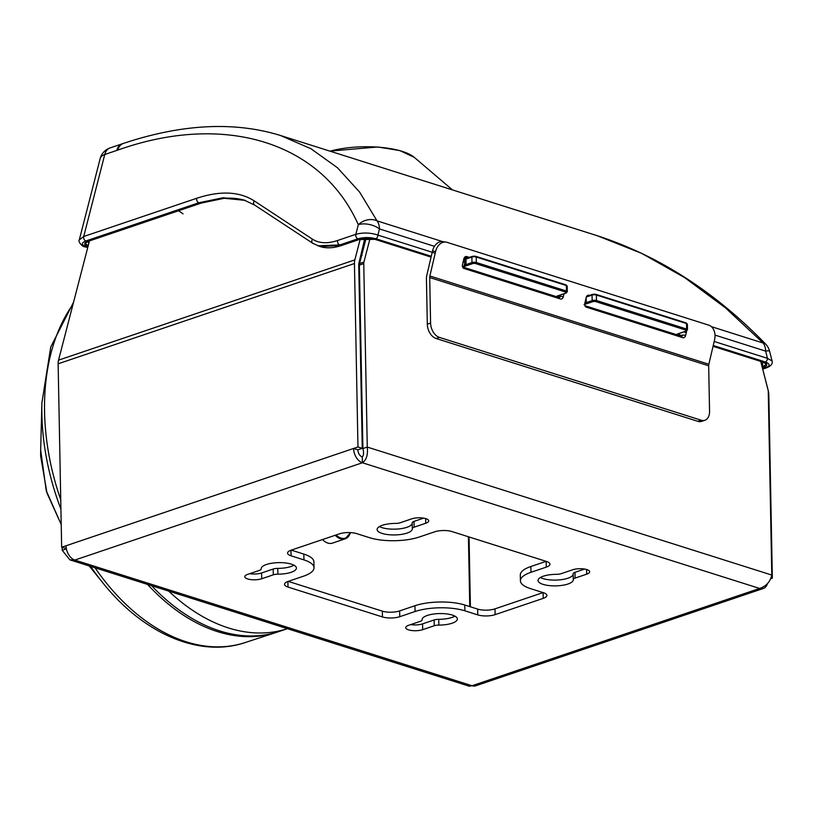 <?xml version="1.0" encoding="UTF-8"?>
<svg xmlns="http://www.w3.org/2000/svg" width="813" height="813" viewBox="0 0 813 813"><rect width="100%" height="100%" fill="white"/><g stroke="black" fill="none" stroke-linecap="round" stroke-linejoin="round"><path stroke-width="1.22" d="M40.67 450.158L40.65 456.113L47.012 493.115L61.219 524.527L46.229 490.666L40.67 450.138L41.9 402.892A194.551 127.936 71.3 0 0 41.87 413.908A194.551 127.936 71.3 0 0 60.924 509.121M277.396 632.047A197.62 129.958 -108.7 0 1 276.298 632.412A197.62 129.958 -108.7 0 1 147.539 584.415M151.584 585.695A197.65 129.978 71.3 0 0 279.438 631.386L287.436 628.683M168.708 591.112A197.65 129.978 71.3 0 0 287.436 628.673M407.039 533.084A17.622 5.762 178.9 0 0 412.323 528.846A17.622 5.762 178.9 0 0 412.313 528.694A6.128 2.002 -1.1 0 1 412.303 528.643A6.128 2.002 -1.1 0 1 414.142 527.17L425.727 523.247A9.959 3.262 178.9 0 0 428.715 520.848A9.959 3.262 178.9 0 0 422.577 517.972A9.959 3.262 178.9 0 0 411.785 518.836L400.199 522.759A6.128 2.002 -1.1 0 1 395.596 523.409A17.622 5.762 178.9 0 0 382.364 525.279A17.622 5.762 178.9 0 0 377.09 529.517A17.622 5.762 178.9 0 0 387.933 534.619A17.622 5.762 178.9 0 0 407.039 533.084M412.201 523.226A17.622 5.762 -1.1 0 1 406.927 527.302A17.622 5.762 -1.1 0 1 379.417 526.58M291.145 572.301A17.622 5.762 178.9 0 0 296.42 568.063A17.622 5.762 178.9 0 0 285.566 562.962A17.622 5.762 178.9 0 0 266.461 564.496A17.622 5.762 178.9 0 0 261.186 568.734A17.622 5.762 178.9 0 0 261.197 568.887A6.128 2.002 -1.1 0 1 261.197 568.937A6.128 2.002 -1.1 0 1 259.357 570.411L247.772 574.334A9.959 3.262 178.9 0 0 244.794 576.732A9.959 3.262 178.9 0 0 250.922 579.608A9.959 3.262 178.9 0 0 261.725 578.744L273.31 574.821A6.128 2.002 -1.1 0 1 277.914 574.171A17.622 5.762 178.9 0 0 291.145 572.301M293.981 565.208A17.622 5.762 -1.1 0 1 291.034 566.509A17.622 5.762 -1.1 0 1 277.802 568.378A6.128 2.002 178.9 0 0 273.198 569.029L261.613 572.952A9.959 3.262 -1.1 0 1 249.733 573.673M452.089 623.225A17.622 5.762 178.9 0 0 457.363 618.988A17.622 5.762 178.9 0 0 446.52 613.886A17.622 5.762 178.9 0 0 427.414 615.421A17.622 5.762 178.9 0 0 422.13 619.658A17.622 5.762 178.9 0 0 422.14 619.811A6.128 2.002 -1.1 0 1 422.14 619.862A6.128 2.002 -1.1 0 1 420.311 621.335L408.715 625.258A9.959 3.262 178.9 0 0 405.738 627.656A9.959 3.262 178.9 0 0 411.866 630.542A9.959 3.262 178.9 0 0 422.669 629.669L434.254 625.746A6.128 2.002 -1.1 0 1 438.857 625.095A17.622 5.762 178.9 0 0 452.089 623.225M454.924 616.132A17.622 5.762 -1.1 0 1 451.977 617.433A17.622 5.762 -1.1 0 1 438.746 619.313A6.128 2.002 178.9 0 0 434.142 619.963L422.557 623.876A9.959 3.262 -1.1 0 1 410.677 624.597M567.992 584.008A17.622 5.762 178.9 0 0 573.267 579.771A17.622 5.762 178.9 0 0 573.256 579.628A6.128 2.002 -1.1 0 1 573.256 579.567A6.128 2.002 -1.1 0 1 575.086 578.094L586.681 574.171A9.959 3.262 178.9 0 0 589.659 571.783A9.959 3.262 178.9 0 0 583.531 568.897A9.959 3.262 178.9 0 0 572.728 569.761L561.143 573.683A6.128 2.002 -1.1 0 1 556.539 574.334A17.622 5.762 178.9 0 0 543.308 576.204A17.622 5.762 178.9 0 0 538.033 580.452A17.622 5.762 178.9 0 0 548.877 585.553A17.622 5.762 178.9 0 0 567.992 584.008M573.155 574.151A17.622 5.762 -1.1 0 1 567.88 578.226A17.622 5.762 -1.1 0 1 540.36 577.504M468.42 536.753L469.751 606.6M357.883 449.823L353.594 448.461L357.964 446.987L362.263 448.339L357.883 449.823A6.128 4.035 -108.7 0 0 362.283 456.967L362.395 462.76A12.256 8.059 -108.7 0 1 353.594 448.461L66.026 545.767A12.256 8.059 71.3 0 0 74.837 560.066L362.395 462.76C366.48 459.904 368.106 454.67 367.273 447.069L362.903 448.552C363.929 452.546 363.716 455.351 362.283 456.967M771.049 577.687L772.35 578.104L770.643 578.683M767.452 583.653A12.256 8.059 -108.7 0 1 763.326 588.48A12.256 8.059 -108.7 0 1 759.616 588.449L472.048 685.745A12.256 8.059 71.3 0 0 475.757 685.776L763.326 588.48M546.123 561.346L530.859 566.509A35.244 11.534 178.9 0 0 520.3 574.994L520.411 580.787A35.244 11.534 -1.1 0 1 530.97 572.301L546.275 567.118A12.256 4.014 178.9 0 0 549.954 564.171A12.256 4.014 178.9 0 0 546.438 561.448L452.018 531.57A12.256 4.014 178.9 0 0 434.691 531.814L419.376 536.986A35.244 11.534 -1.1 0 1 369.549 537.688L356.673 533.623A12.256 4.014 178.9 0 0 339.346 533.867L291.237 550.137A12.256 4.014 178.9 0 0 287.568 553.094A12.256 4.014 178.9 0 0 291.074 555.818L303.95 559.893A35.244 11.534 -1.1 0 1 314.031 567.718A35.244 11.534 -1.1 0 1 303.483 576.204L288.178 581.386A12.256 4.014 178.9 0 0 284.499 584.334A12.256 4.014 178.9 0 0 288.005 587.067L382.435 616.935A12.256 4.014 178.9 0 0 399.762 616.691L415.067 611.518A35.244 11.534 -1.1 0 1 464.894 610.817L477.77 614.892A12.256 4.014 178.9 0 0 495.107 614.648L543.216 598.368A12.256 4.014 178.9 0 0 546.885 595.411A12.256 4.014 178.9 0 0 543.379 592.687L530.503 588.622A35.244 11.534 -1.1 0 1 520.411 580.787M314.031 567.718L313.92 561.935A35.244 11.534 178.9 0 0 303.838 554.1L291.278 550.127M543.064 592.596L494.995 608.856A12.256 4.014 -1.1 0 1 477.658 609.1L464.782 605.024A35.244 11.534 178.9 0 0 414.955 605.726L399.65 610.909A12.256 4.014 -1.1 0 1 382.323 611.152L288.219 581.376M423.664 518.125L414.03 521.377A6.128 2.002 178.9 0 0 412.201 522.861A6.128 2.002 178.9 0 0 412.201 522.911L412.313 528.592M584.608 569.049L574.974 572.311A6.128 2.002 178.9 0 0 573.145 573.785A6.128 2.002 178.9 0 0 573.145 573.836L573.256 579.517M772.35 578.104L768.824 394.651A12.256 8.059 71.3 0 0 768.275 390.697L760.927 362.151M364.813 238.483L358.94 263.066A6.128 4.035 71.3 0 0 358.736 264.896L362.263 448.339M357.964 446.987L354.448 263.534A12.256 8.059 71.3 0 1 354.844 259.886L360.2 239.225M89.46 240.902L58.536 360.149A12.256 8.059 -108.7 0 0 58.13 363.797L61.656 547.24L66.026 545.767M66.31 548.48L61.656 547.24M469.06 536.956L470.402 606.803M472.048 685.745L469.203 686.192L69.847 559.832L74.837 560.066L472.048 685.745M66.381 548.877L62.215 550.289L69.847 559.832M62.215 550.289L62.164 547.403M370.037 238.473L363.919 262.06A5.213 3.425 71.3 0 0 363.757 263.615L367.273 447.069L771.791 575.055C770.196 581.874 766.141 586.336 759.616 588.449L362.395 462.76M432.211 252.264L426.764 275.536A9.197 6.24 -72.4 0 0 426.429 278.646L427.303 324.194L430.585 323.086L429.711 277.538A4.593 3.12 107.6 0 1 429.884 275.983L435.605 251.491L432.496 251.044A12.256 8.943 -81.9 0 1 442.811 241.634L445.92 242.071A12.256 8.943 98.1 0 0 435.605 251.491M704.901 420.25L701.619 421.368A12.256 8.059 -108.7 0 1 697.92 421.337L701.192 420.219A12.256 8.059 71.3 0 0 704.901 420.25A12.256 8.059 71.3 0 0 709.556 411.358L708.682 365.799A4.593 3.12 107.6 0 1 708.855 364.254L714.586 339.763A12.256 8.943 98.1 0 0 708.784 325.149L446.977 242.315A12.256 8.943 98.1 0 0 445.92 242.071M430.585 323.086A12.256 8.059 71.3 0 0 439.386 337.385L436.114 338.493L697.92 421.337M436.114 338.493A12.256 8.059 -108.7 0 1 427.303 324.194M771.791 575.055L768.265 391.612A5.213 3.425 71.3 0 0 768.031 389.925L760.734 361.409M366.063 238.412L359.549 263.544A5.213 3.425 71.3 0 0 359.376 265.099L362.903 448.552M439.386 337.385L701.192 420.219M589.506 295.393L589.019 295.241A3.069 2.236 98.1 0 0 588.754 295.18A3.069 2.236 98.1 0 0 586.173 297.538L584.781 303.483A3.069 2.236 98.1 0 0 586.234 307.131L682.798 337.69A3.069 2.236 98.1 0 0 683.062 337.751A3.069 2.236 98.1 0 0 685.644 335.393L686.68 330.932M469.335 257.375L466.692 256.542A3.069 2.236 98.1 0 0 466.428 256.481A3.069 2.236 98.1 0 0 463.857 258.829L462.465 264.784A3.069 2.236 98.1 0 0 463.908 268.432L560.482 298.991A3.069 2.236 98.1 0 0 560.746 299.052A3.069 2.236 98.1 0 0 563.318 296.694L563.998 293.808M680.999 337.121A3.069 2.236 98.1 0 0 682.534 334.956L685.644 335.393M588.683 295.678L587.697 295.363M468.512 257.65L465.382 256.664M558.683 298.422A3.069 2.236 98.1 0 0 560.208 296.247L563.318 296.694M360.86 255.658L361.074 255.587A3.069 2.012 71.3 0 0 361.592 255.668M404.356 174.683L452.231 189.825M559.435 295.343L557.027 296.064L559.131 295.353M464.426 264.225L465.625 264.713L471.977 262.569L471.875 257.06L465.971 259.062L466.042 262.538A3.984 2.703 107.6 0 1 465.625 264.713L463.898 266.593L464.426 264.225A3.069 2.083 -72.4 0 0 464.741 262.558L464.67 259.083A1.839 1.209 -108.7 0 1 465.92 257.751L467.109 258.127M79.288 239.906L83.709 236.512L196.695 198.281C220.252 190.547 239.449 191.421 254.266 200.913L312.497 239.205C319.082 243.402 327.476 243.829 337.649 240.475L355.84 234.317C363.137 232.376 370.494 232.62 377.893 235.079A3.069 2.083 107.6 0 1 375.769 238.707C369.732 237.172 363.787 237.193 357.944 238.798L339.753 244.957L317.751 245.79M87.977 246.613A11.646 3.811 -1.1 0 1 88.18 241.237L200.405 203.27L224.215 198.281L244.835 200.323M244.144 200.1L223.148 197.742L198.799 202.762L85.812 240.983C81.117 242.955 81.229 244.896 86.137 246.817A3.069 2.083 107.6 0 1 85.162 246.847L85.162 246.847C82.184 247.071 77.621 240.973 79.308 239.845L100.162 158.616A15.325 8.13 -165.6 0 1 104.765 154.5L83.709 236.512A3.069 2.012 -108.7 0 0 85.812 240.983M313.33 243.585A3.069 2.591 -56.7 0 1 312.853 243.351L320.21 246.593L341.358 245.465L358.787 239.571A11.646 3.811 -1.1 0 1 375.25 239.337L431.103 257.01M357.944 238.798A3.069 2.012 71.3 0 1 355.84 234.317L358.309 224.703C321.694 142.184 224.652 112.072 117.834 150.08L104.765 154.5A15.325 10.071 71.3 0 1 110.09 147.915A15.325 15.325 0 0 0 100.162 158.616M597.138 235.679L597.138 235.679C658.835 255.729 715.023 291.887 765.694 344.143A15.325 7.032 135.9 0 0 763.183 343.045L725.399 307.802L684.668 277.619L641.66 253.361L597.138 235.679L280.312 135.436L310.952 148.728L337.507 167.783L359.6 192.061L377.029 220.862L442.587 241.603M434.447 246.329L379.478 228.931A15.325 8.13 14.4 0 0 358.309 224.703A15.325 12.5 -25.7 0 1 377.029 220.862A15.325 10.396 107.6 0 1 379.478 228.931L377.893 235.079L435.209 253.209M714.18 341.48L767.462 358.34L772.065 360.962L769.545 351.043A15.325 1.352 165.8 0 0 765.633 351.114L715.003 335.098M679.607 333.371L677.199 334.092L679.302 333.381M711.395 326.653L763.183 343.045A15.325 10.396 -72.4 0 1 765.633 351.114L767.462 358.34A3.069 2.083 107.6 0 1 765.328 361.978L713.245 345.495M586.153 297.619L586.214 300.556A3.984 2.703 107.6 0 1 585.807 302.741L584.069 304.621M682.28 335.698L677.199 334.092L685.948 331.125A2.144 0.701 178.9 0 0 685.979 330.139L595.848 301.623A2.144 0.701 178.9 0 0 592.819 301.664A0.915 0.6 -108.7 0 1 592.159 300.586L585.807 302.741L585.035 302.406M358.818 269.083A20.681 6.768 -1.1 0 1 359.458 269.001M358.868 271.796A70.121 47.581 -72.4 0 0 359.498 271.512M358.777 266.928A20.681 6.768 -1.1 0 1 359.417 266.847M359.173 287.843L359.813 287.629M359.935 293.849L359.295 293.808M359.153 286.542A10.721 3.506 -1.1 0 1 359.783 286.369M359.905 292.599L359.275 292.812M358.736 265.018A26.046 8.526 -1.1 0 1 359.376 264.957M183.057 213.849L178.586 210.75M322.537 539.547A15.325 10.071 71.3 0 0 332.466 543.114L345.149 538.826A15.325 10.071 -108.7 0 1 335.22 535.259M73.007 304.347A197.244 129.704 71.3 0 0 44.563 411.754A197.244 129.704 71.3 0 0 60.741 499.71M95.019 567.789A197.244 129.704 71.3 0 0 244.967 642.616L276.298 632.412M90.68 566.427A194.551 127.936 71.3 0 0 102.753 582.728C142.925 633.327 199.012 658.093 244.967 642.616M354.844 259.886L58.536 360.149M354.448 263.534L58.13 363.797M363.919 262.06L359.549 263.544M363.757 263.615L359.376 265.099M429.711 277.538L708.682 365.799M429.884 275.983L708.855 364.254M466.164 256.461L466.692 256.542M588.48 295.16L589.019 295.241M586.59 569.496L586.681 574.171M574.974 572.311L575.086 578.094M434.142 619.963L434.254 625.746M438.746 619.313L438.857 625.095M422.557 623.876L422.669 629.669M261.613 572.952L261.725 578.744M277.802 568.378L277.914 574.171M273.198 569.029L273.31 574.821M425.646 518.572L425.727 523.247M414.03 521.377L414.142 527.17M530.859 566.509L530.97 572.301M543.104 592.606L543.216 598.368M494.995 608.856L495.107 614.648M477.658 609.1L477.77 614.892M464.782 605.024L464.894 610.817M414.955 605.726L415.067 611.518M399.65 610.909L399.762 616.691M382.323 611.152L382.435 616.935M287.904 581.478L288.005 587.067M303.838 554.1L303.95 559.893M290.963 550.238L291.074 555.818M546.163 561.356L546.275 567.118M361.074 255.587L362.08 255.292M329.885 151.116L377.75 146.98L399.844 150.588L414.284 157.356A54.075 17.693 178.9 0 0 330.058 151.177M559.964 296.989L557.027 296.064L565.777 293.107A2.144 0.701 178.9 0 0 565.807 292.111L475.676 263.595A2.144 0.701 178.9 0 0 472.638 263.636L463.898 266.593L462.373 266.115M431.276 256.278L375.769 238.707M463.105 262.04L466.042 262.538M337.649 240.475A3.069 2.012 71.3 0 0 339.753 244.957L341.358 245.465A0.915 0.6 71.3 0 0 341.856 245.292M462.556 266.959L559.568 297.66M584.872 305.668L681.883 336.358M713.072 346.226L763.448 362.161A11.646 3.811 -1.1 0 1 763.285 367.557L762.431 367.842M762.685 368.817L765.663 367.811C770.358 365.84 770.246 363.899 765.328 361.978M592.819 301.664L584.669 304.418M200.902 203.098A0.915 0.6 -108.7 0 1 200.405 203.27L198.799 202.762A3.069 2.012 -108.7 0 1 196.695 198.281M86.137 246.817L87.784 247.335M683.926 331.907L686.284 332.649M117.834 150.08A15.325 10.112 -108.4 0 1 123.22 143.474A15.325 10.112 -108.4 0 1 123.23 143.474L110.09 147.915M116.838 150.415A15.325 10.071 -108.7 0 1 122.163 143.83M254.266 200.913A3.069 2.591 -56.7 0 0 254.632 205.059L312.853 243.351A3.069 2.591 -56.7 0 1 312.497 239.205M772.065 360.962C772.899 363.685 771.08 365.972 766.588 367.811L766.588 367.811A3.069 2.012 -108.7 0 1 765.663 367.811M364.58 244.144L364.529 241.491M361.399 253.575L362.212 253.3M88.587 241.197L88.637 244.052M762.127 366.653L762.624 366.48A10.721 3.506 178.9 0 0 765.836 363.899L763.153 362.171A0.915 0.62 107.6 0 1 762.909 361.998M762.543 361.978L762.624 366.48A0.915 0.6 -108.7 0 0 763.285 367.557M361.836 254.723L361.033 254.997M88.678 241.065A0.915 0.6 -108.7 0 1 88.465 241.237L85.599 243.158A10.721 3.506 178.9 0 0 88.292 245.414M375.25 239.337A0.915 0.62 107.6 0 1 374.732 239.185M763.448 362.161A0.915 0.62 107.6 0 1 763.153 362.171L713.052 346.318M245.607 200.567C232.914 196.614 217.935 197.508 200.679 203.27L88.465 241.237A0.915 0.6 -108.7 0 1 88.18 241.237M472.505 256.4A2.144 0.701 -1.1 0 1 475.534 256.359A0.915 0.62 -72.4 0 1 475.829 256.349L472.221 256.4A0.915 0.6 -108.7 0 1 472.505 256.4M565.807 292.111A0.915 0.62 -72.4 0 0 566.448 291.024L566.336 285.526L476.205 256.999L476.316 262.508L566.448 291.024A3.069 1.006 -1.1 0 1 567.322 291.704L567.22 286.206A3.069 1.006 178.9 0 0 566.336 285.526A0.915 0.62 -72.4 0 0 565.665 284.875M595.848 301.623A0.915 0.62 -72.4 0 0 596.488 300.525L686.619 329.041L686.507 323.544L596.386 295.028L596.488 300.525A3.069 1.006 -1.1 0 0 592.159 300.586L592.047 295.089A0.915 0.6 -108.7 0 1 592.677 294.428A2.144 0.701 -1.1 0 1 595.705 294.377A0.915 0.62 -72.4 0 1 596 294.377L686.131 322.893A0.915 0.62 -72.4 0 0 685.837 322.903M586.773 296.42A0.915 0.6 71.3 0 0 586.63 296.399L592.403 294.418L596 294.377A0.915 0.62 -72.4 0 1 596.386 295.028A3.069 1.006 178.9 0 0 592.047 295.089L586.325 297.019M687.392 324.224A3.069 1.006 178.9 0 0 686.507 323.544A0.915 0.62 -72.4 0 0 686.131 322.893L687.392 324.224L687.493 329.722A3.069 1.006 -1.1 0 0 686.619 329.041A0.915 0.62 -72.4 0 1 685.979 330.139M567.22 286.206L565.96 284.865L475.829 256.349A0.915 0.62 -72.4 0 1 476.205 256.999A3.069 1.006 178.9 0 0 471.875 257.06A0.915 0.6 -108.7 0 1 472.221 256.4L466.316 258.392A0.915 0.6 71.3 0 0 465.971 259.062L464.67 259.083M472.638 263.636A0.915 0.6 -108.7 0 1 471.977 262.569A3.069 1.006 -1.1 0 1 476.316 262.508A0.915 0.62 -72.4 0 1 475.676 263.595M466.601 258.392A0.915 0.6 71.3 0 0 466.316 258.392A0.915 0.62 107.6 0 1 465.92 257.751M565.777 293.107A0.915 0.6 71.3 0 0 566.356 292.751M685.948 331.125A0.915 0.6 71.3 0 0 686.538 330.779M586.214 300.556L585.441 300.658M359.112 284.448A16.158 5.285 -1.1 0 1 359.753 284.347M350.383 532.606A15.325 10.071 -108.7 0 1 345.718 538.613A15.325 10.071 -108.7 0 1 345.149 538.826L350.515 532.617M336.125 534.954A14.705 9.675 71.3 0 0 345.932 537.891A14.705 9.675 71.3 0 0 350.261 532.596M41.9 402.892L50.741 347.049L73.566 302.172M89.237 565.96L102.753 582.728M573.145 573.785L573.256 579.567M412.201 522.861L412.303 528.643M414.284 157.356L452.455 189.896M280.312 135.436C234.235 121.269 181.878 123.942 123.22 143.474M769.545 351.043A15.325 15.325 0 0 0 765.694 344.143M254.632 205.059L244.103 200.089M766.588 367.811L762.757 369.112M87.702 247.65L85.162 246.847M431.083 257.101L374.956 239.347L359.061 239.571L341.643 245.465C333.604 248.158 326.46 248.534 320.21 246.593M462.597 267.071L559.507 297.741M584.913 305.779L681.822 336.44M361.572 255.739L360.769 256.014M567.322 291.704L566.051 293.107L558.155 295.78M687.493 329.722L686.223 331.135L678.327 333.808"/></g></svg>
